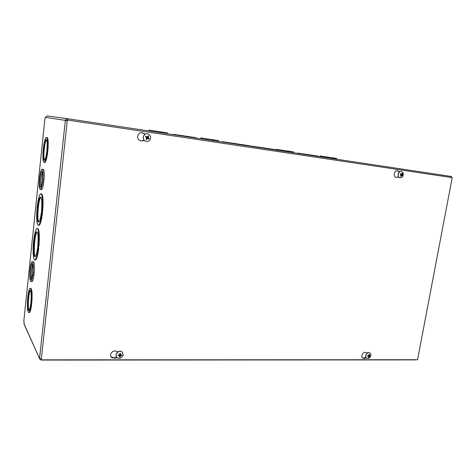 <?xml version="1.0" encoding="UTF-8"?>
<svg xmlns="http://www.w3.org/2000/svg" width="476" height="476" viewBox="0 0 476 476"><rect width="100%" height="100%" fill="white"/><g stroke="black" fill="none" stroke-linecap="round" stroke-linejoin="round"><path stroke-width="0.71" d="M451.087 177.459L450.582 176.376L451.468 176.513L451.284 177.488M318.158 156.443L318.212 156.122L314.112 155.491L312.429 155.241L312.375 155.575M312.429 155.235L297.643 153.064M313.714 155.432L313.66 155.765M314.059 155.825L314.112 155.491M277.794 150.368L277.847 150.017L271.022 148.976L269.755 148.786L269.702 149.149M269.755 148.786L250.87 146.007M271.022 148.976L270.963 149.339M271.51 149.422L271.564 149.059M67.485 118.708L47.237 115.924L45.351 117.346L44.827 119.643M32.481 261.735L33.1 261.77C34.302 261.675 34.671 265.358 34.207 272.819L32.921 272.558L32.82 274.961C32.338 278.591 31.767 280.78 31.107 281.53C29.905 281.584 29.542 277.907 30.012 270.487L30.238 268.339C30.714 264.686 31.285 262.472 31.957 261.705C33.147 261.604 33.516 265.293 33.052 272.76M34.058 272.813L33.974 275.021C33.493 278.65 32.921 280.84 32.255 281.584L31.719 281.56M43.893 179.428L43.804 181.737C43.215 186.116 42.519 188.746 41.715 189.621L41.168 189.567M42.382 169.331L42.995 169.402C44.149 169.224 44.494 172.574 44.042 179.446L42.727 179.22L42.632 181.612C42.049 185.991 41.352 188.621 40.555 189.502C39.407 189.65 39.062 186.306 39.52 179.47L39.752 177.239C40.329 172.83 41.025 170.176 41.84 169.266C42.983 169.087 43.322 172.437 42.87 179.315M46.773 137.475C48.141 137.397 48.54 141.479 47.963 149.72L47.219 149.583L47.124 151.975C46.362 157.8 45.446 161.299 44.381 162.459C42.971 162.643 42.56 158.579 43.143 150.279L43.381 148.024C44.137 142.175 45.053 138.641 46.148 137.427C47.546 137.207 47.951 141.283 47.368 149.642M47.808 149.702L47.719 152.052C46.951 157.871 46.035 161.37 44.964 162.53L44.333 162.5M41.204 193.768C42.989 194.065 43.483 199.73 42.697 210.767L41.894 210.517L41.864 213.01C41.001 219.787 39.954 223.869 38.717 225.249C36.807 225.368 36.259 219.757 37.063 208.423L37.295 206.221C38.145 199.402 39.205 195.267 40.478 193.815C42.364 193.613 42.905 199.248 42.108 210.713M42.465 210.749L42.459 213.064C41.59 219.841 40.537 223.916 39.3 225.297L38.562 225.368M23.877 320.628L24.246 324.614M37.425 228.522C39.24 228.873 39.752 234.733 38.961 246.104L38.169 245.806L37.931 248.061L38.723 248.365C37.919 254.696 36.938 258.516 35.783 259.819L35.051 259.896M38.729 246.092L38.52 248.103M30.518 288.289C31.999 288.379 32.439 293.127 31.838 302.528L31.13 302.272L30.898 304.456L31.606 304.711C31.047 309.031 30.381 311.631 29.595 312.53L28.982 312.548M31.684 302.522L31.475 304.473M30.898 304.456L31.029 304.694C30.47 309.013 29.804 311.619 29.024 312.512C27.507 312.488 27.055 307.758 27.668 298.333L27.888 296.215C28.441 291.859 29.113 289.218 29.911 288.295C31.41 288.254 31.862 292.99 31.255 302.51M31.029 304.694L31.606 304.711M30.708 304.093C30.256 307.526 29.72 309.596 29.095 310.304C26.906 312.774 27.685 292.056 29.821 290.491C31.035 290.431 31.41 294.239 30.94 301.915L30.863 304.099M30.363 290.538C28.566 291.913 27.501 308.757 29.113 310.281M37.931 248.061L38.134 248.323C37.33 254.66 36.355 258.48 35.206 259.783C33.415 261.657 32.552 252.203 33.516 242.367L33.742 240.196C34.534 233.811 35.522 229.944 36.706 228.581C38.431 226.725 39.365 235.977 38.372 246.068M38.134 248.323L38.723 248.365M37.616 247.663C36.985 252.512 36.23 255.439 35.343 256.439C32.541 259.426 33.79 233.823 36.521 231.925C38.009 231.782 38.455 236.28 37.854 245.408L37.848 247.675M37.146 231.931L37.098 231.967C34.754 233.49 33.165 254.952 35.289 256.481M67.062 120.047L66.664 120.565L67.021 120.761M41.281 359.844L41.674 359.844M416.226 359.731L415.649 359.904M67.919 120.101L67.532 118.714L450.582 176.376M67.39 120.011L67.532 118.714C66.331 118.655 65.605 119.202 65.361 120.374L67.015 120.809M41.132 358.642L39.562 358.226L65.361 120.374L66.664 120.565M41.263 359.993L39.99 359.481L23.854 323.484M41.329 212.498C40.65 217.699 39.835 220.828 38.883 221.887C36.021 224.845 37.479 199.051 40.264 197.189C41.727 197.01 42.162 201.348 41.567 210.214L41.561 212.516M40.894 197.207L40.841 197.248C38.449 198.736 36.682 220.364 38.824 221.935M41.656 212.808L42.245 212.861M41.864 213.01L42.459 213.064M46.749 151.814C46.124 156.473 45.387 159.264 44.53 160.192C42.144 162.536 43.655 141.14 45.97 139.712C47.1 139.516 47.445 142.776 46.993 149.494L46.904 151.838M45.97 139.712L46.517 139.783C44.571 141.033 42.876 158.52 44.548 160.18M46.975 151.909L47.564 151.987M47.124 151.975L47.719 152.052M242.915 145.115L242.968 144.746L242.457 144.668L242.403 145.037M242.457 144.668L222.375 141.711M249.793 146.15L249.846 145.799L242.968 144.746M241.082 144.46L241.029 144.829M189.882 137.13L189.632 136.725L189.585 137.088M189.632 136.725L173.347 134.315M196.017 138.058L196.064 137.707L189.93 136.767M187.925 136.463L187.877 136.832M336.687 158.443L320.092 155.967L319.967 156.717M333.158 158.698L333.289 157.907M331.945 158.52L332.075 157.723M333.569 158.764L333.7 157.967M293.371 152.713L293.496 151.904L276.496 149.381L276.431 149.797M289.515 152.13L289.64 151.314M288.153 151.927L288.283 151.106M289.89 152.189L290.015 151.368M218.555 140.593L200.705 137.921M213.647 140.712L213.766 139.843M212.028 140.468L212.153 139.599M213.962 140.759L214.081 139.89M167.32 132.858L148.762 130.073M161.667 132.887L161.786 131.989M159.865 132.614L159.978 131.709M161.935 132.923L162.054 132.025M32.576 264.704C31.505 267.226 30.898 275.961 31.612 278.585M32.624 274.652L32.493 274.45C32.124 277.145 31.69 278.769 31.196 279.323C29.476 281.233 30.178 265.102 31.856 263.9C32.767 263.799 33.052 266.578 32.725 272.248L32.624 274.652M33.844 274.819L32.689 274.759M33.974 275.021L32.82 274.961M42.406 172.348C41.233 174.841 40.418 183.873 41.12 186.562M42.412 181.463L42.275 181.362C41.817 184.64 41.293 186.604 40.686 187.258C38.877 189.103 39.924 172.651 41.686 171.521C42.554 171.354 42.834 173.877 42.513 179.077L42.412 181.463M43.661 181.642L42.489 181.511M43.804 181.737L42.632 181.612M117.245 357.643L114.99 358.255L111.634 357.565C108.706 355.263 112.276 349.884 115.876 351.163L118.012 351.8M111.039 356.863L114.698 357.863L116.852 357.28M140.658 140.813L144.365 140.42M144.478 140.521L142.11 140.878L139.956 140.569C135.273 138.647 138.462 130.835 143.014 133.072L145.275 134.131M145.168 134.19L141.866 132.768M366.395 357.91L364.741 358.434L362.902 358.261C360.225 356.839 363.015 351.288 365.8 352.484L367.27 353.019M362.652 358.083L366.05 357.512M395.955 177.375L398.608 176.893M398.769 177.096L395.883 177.346C392.545 176.322 394.669 169.545 397.912 170.866L399.715 171.812M399.507 171.949L397.198 170.741M417.571 359.731L41.239 359.844L67.348 120.011L452.2 177.631L417.571 359.731M67.348 120.011L41.239 359.844M147.947 138.504L148.161 138.141L149.166 138.516L148.084 137.391L148.708 136.213L147.715 136.576M148.708 136.213L148.113 135.803L147.215 137.094L145.906 136.261L145.864 137.106M146.334 138.73L146.578 139.599L147.417 138.456L148.78 139.135L149.166 138.516M145.906 136.261L145.519 136.886L146.828 138.046L145.983 139.188L146.578 139.599M147.007 137.07L146.114 136.725M146.537 138.843L146.739 138.272L147.703 138.343M148.161 138.141L147.405 137.201L147.875 136.713M146.287 141.414L145.424 141.146C141.515 139.587 143.335 132.917 147.429 133.815M150.047 139.766C148.863 141.372 147.352 141.836 145.507 141.158C141.104 139.361 144.085 131.983 148.369 134.083C150.6 135.452 151.16 137.35 150.047 139.766M119.649 356.03L120.101 357.065L120.63 355.679L121.82 355.566L120.88 355.007M121.82 355.566L121.904 354.894L120.583 354.983L120.565 353.388L119.964 353.686L120.511 353.561M120.565 353.388L119.875 353.388L119.535 355.013L118.155 354.882L118.066 355.56L119.619 355.75L119.416 357.065L120.101 357.065M118.494 354.923L118.066 355.56M118.494 355.078L118.899 354.965M119.619 355.75L119.357 355.203M119.791 356.012L119.738 355.334L120.856 355.084M120.553 354.959L119.994 354.483L120.077 353.704M116.65 357.03C114.097 354.084 119.303 349.307 122.136 351.99L122.564 352.448M123.219 354.822L122.903 355.917L121.154 357.779C119.649 358.535 118.298 358.446 117.102 357.524C113.77 354.864 119.101 349.182 122.201 352.079L123.219 354.822M401.548 175.257L402.684 175.424L402.137 174.847L402.5 173.538L401.899 173.805M402.5 173.538L402.107 173.204L401.53 174.311L400.584 173.74M400.578 175.858L400.798 176.37L401.577 175.424L402.375 175.941L402.684 175.424M400.53 173.627L400.221 174.151L401.155 174.793L400.405 176.043L400.798 176.37M400.685 174.252L400.352 174.103M400.941 174.638L401.06 174.305L402.107 174.537M401.631 175.085L401.214 174.865M400.096 177.816L399.661 177.709C396.71 176.822 398.281 170.777 401.28 171.515M402.815 176.376L401.738 177.488L399.81 177.732C396.675 176.769 398.674 170.372 401.726 171.616L403.13 173.05L402.815 176.376M368.65 356.911L368.906 357.434L369.269 356.476L370.209 356.179L369.245 355.59M370.209 356.179L370.31 355.614L369.441 355.507L369.459 354.352L368.989 354.566M369.459 354.352L368.977 354.346L368.751 355.715L367.668 355.608L367.567 356.173L368.739 356.298L368.424 357.434L368.906 357.434M367.674 356.155L367.764 355.62L367.567 356.173M368.846 355.691L369.197 355.774M366.764 358.166L366.675 358.113C363.973 356.667 367.157 351.121 369.721 352.811L369.757 352.835M370.84 355.554L368.46 358.368L366.806 358.19C364.098 356.738 367.288 351.193 369.852 352.889L370.81 354.263L370.84 355.554M44.875 119.161L23.806 321.282M65.361 120.374L45.351 117.346M114.99 358.255L114.698 357.863M142.11 140.878L141.759 140.813M143.08 133.107L142.729 133.048M364.741 358.434L364.176 358.101M397.085 177.435L396.46 177.328M398.233 171.009L397.603 170.914M148.964 138.403L148.595 138.998M148.018 135.993L148.56 136.38M145.68 136.987L146.055 136.386L145.668 136.981M146.662 139.409L146.102 139.034M147.138 137.058L146.501 137.1M147.417 138.456L146.739 138.272M148.084 137.391L147.405 137.201M148.161 137.766L147.53 137.814M121.689 354.923L121.606 355.53M119.875 353.555L120.339 353.531L119.875 353.549M118.25 355.524L118.322 354.906L118.244 355.524M120.095 356.845L119.47 356.851M119.452 355.679L119.036 354.977M120.351 355.923L119.738 355.334M120.63 355.679L120.196 354.935M120.493 354.769L119.881 354.174M402.523 175.335L402.256 175.799M402.047 173.395L402.363 173.675M400.846 176.203L400.5 175.936M401.464 174.281L400.429 174.24M401.577 175.424L401.03 175.311M402.137 174.847L401.179 174.811M370.132 355.649L370.036 356.149M368.983 354.519L369.388 354.495M368.894 357.25L368.501 357.262M368.65 356.268L367.805 355.643M369.269 356.476L368.388 356.03M369.483 356.274L368.727 355.709M369.441 355.507L368.983 355.269M369.483 355.673L368.971 355.459M29.595 312.53L29.024 312.512M30.339 290.515L29.821 290.491M35.783 259.819L35.206 259.783M37.098 231.967L36.521 231.925M415.959 359.904L41.507 360.064M24.246 324.62L39.556 358.523M40.841 197.248L40.264 197.189M39.3 225.297L38.717 225.249M44.964 162.53L44.381 162.459M336.556 159.21L336.687 158.431M218.436 141.431L218.555 140.581M167.207 133.72L167.32 132.834M32.261 263.924L31.856 263.9M32.255 281.584L31.107 281.53M42.108 171.568L41.686 171.521M41.715 189.621L40.555 189.502M111.634 357.565L111.348 357.173M143.014 133.072L142.663 133.018M397.912 170.866L397.287 170.771M147.727 138.349L147.286 138.123M147.215 137.094L146.602 137.165M121.154 357.779L122.903 355.917M401.53 174.311L400.483 174.293M401.738 177.488C403.077 176.239 403.541 174.757 403.13 173.05M368.739 356.298L367.9 355.655M369.525 355.703L368.965 355.477M368.46 358.374C370.114 357.512 370.899 356.143 370.81 354.263"/></g></svg>
